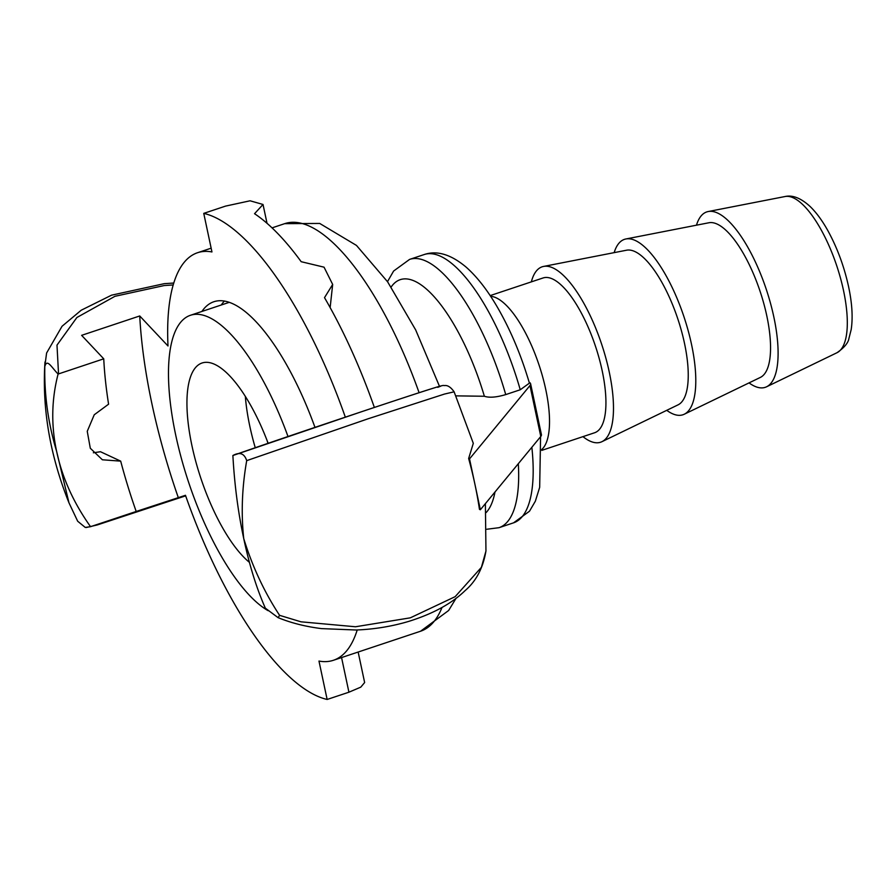 <?xml version="1.0" encoding="UTF-8"?>
<svg xmlns="http://www.w3.org/2000/svg" width="896" height="896" viewBox="0 0 896 896"><rect width="100%" height="100%" fill="white"/><g stroke="black" fill="none" stroke-linecap="round" stroke-linejoin="round"><path stroke-width="1.34" d="M749.045 382.883A92.445 31.92 -108.4 0 0 766.595 386.781A92.445 31.92 -108.4 0 0 773.898 317.262A92.445 31.92 -108.4 0 0 708.165 211.546A92.445 31.92 -108.4 0 0 696.472 225.187M520.251 389.76L529.413 383.141C521.214 355.376 510.653 330.277 497.75 307.832C487.794 290.595 477.288 277.054 466.234 267.221C451.024 254.408 436.979 250.186 424.099 254.576A141.4 48.821 71.6 0 1 520.251 389.76L505.725 394.598A141.4 48.821 -108.4 0 0 409.573 259.414L393.613 271.04L387.498 281.646M455.952 395.864L484.366 396.256C489.283 397.914 496.395 397.354 505.725 394.598M468.642 458.483L469.526 458.886L480.346 509.768L479.461 509.365A173.141 59.786 -108.4 0 0 474.936 484.333A173.141 59.786 -108.4 0 0 468.642 458.483L473.312 443.33L454.115 391.821L444.55 394.038L368.043 418.802L246.714 460.634M469.526 458.886L529.973 385.56A16.318 4.76 -12 0 0 530.6 383.757A16.318 4.76 -12 0 0 529.166 382.301L529.166 382.301M530.6 383.757L541.419 434.638A16.318 4.76 168 0 1 540.781 436.442L480.346 509.768M173.734 283.046L164.315 283.662L111.552 295.176L81.234 310.206L62.048 326.267L46.603 353.002L44.8 366.386M56.616 451.338C48.194 423.427 44.262 395.158 44.8 366.542C47.096 358.411 51.05 366.766 58.094 374.058C51.52 399.482 51.027 425.253 56.616 451.338C62.126 477.478 73.438 502.589 90.541 526.68L85.266 527.442L77.683 521.237L68.981 502.846L56.616 451.338M541.766 450.374L594.608 432.757A81.57 28.168 -108.4 0 0 602.224 370.944A81.57 28.168 -108.4 0 0 543.01 277.984L490.168 295.602M666.736 410.323A92.445 31.92 -108.4 0 0 684.275 414.221L760.402 377.395A81.57 28.168 -108.4 0 0 766.842 316.053A81.57 28.168 -108.4 0 0 708.848 222.768L625.856 238.986A92.445 31.92 -108.4 0 0 614.163 252.638M684.275 414.221A92.445 31.92 -108.4 0 0 691.589 344.714A92.445 31.92 -108.4 0 0 625.856 238.986M582.96 436.643A92.445 31.92 -108.4 0 0 601.966 441.672L678.093 404.835A81.57 28.168 -108.4 0 0 684.533 343.493A81.57 28.168 -108.4 0 0 626.539 250.219L543.547 266.437A92.445 31.92 -108.4 0 0 531.35 281.87M601.966 441.672A92.445 31.92 -108.4 0 0 609.28 372.154A92.445 31.92 -108.4 0 0 543.547 266.437M58.094 374.058L103.746 358.826L81.626 335.339L139.731 315.963L168 345.979A214.816 74.178 71.6 0 1 197.523 252.728A214.816 74.178 71.6 0 1 211.949 251.944L203.75 213.371L225.534 206.114L250.085 200.794L263.021 204.467L254.542 213.707A255.752 88.312 -108.4 0 1 301.179 261.699L324.05 267.176L332.674 284.446L324.509 297.651A255.752 88.312 -108.4 0 1 374.371 407.445M341.566 657.574L348.925 692.205L327.141 699.462A255.573 88.245 -108.4 0 1 185.472 495.298L136.192 511.47A228.402 78.87 71.6 0 1 120.691 461.138L102.39 459.782L90.306 448.258L87.248 431.312L94.237 414.781L108.584 404.186A228.402 78.87 71.6 0 1 103.746 358.826M136.192 511.47L90.541 526.68M243.734 538.552C238.123 512.445 234.506 484.77 232.882 455.515C239.781 451.73 244.384 453.443 246.702 460.645C242.021 487.334 241.035 513.296 243.734 538.552C252.314 566.406 264.264 591.998 279.586 615.339L278.118 617.68L265.328 608.149C256.424 587.877 249.222 564.682 243.734 538.552M233.33 455.358L362.174 411.51C418.13 392.818 452.189 381.942 437.707 387.341M485.386 503.653L485.957 551.018L481.398 567.336L455.168 596.658L410.346 617.826L355.488 626.763L300.978 621.813L279.597 615.339M221.267 304.998A163.15 56.336 71.6 0 1 224.403 301.067M201.902 311.461A163.15 56.336 71.6 0 1 213.864 301.739A163.15 56.336 71.6 0 1 233.016 303.856A163.15 56.336 71.6 0 1 314.978 427.37M357.202 629.978A214.816 74.178 71.6 0 1 333.413 660.285A214.816 74.178 71.6 0 1 318.976 661.069L327.141 699.462M348.925 692.205L360.786 687.142L364.638 682.539L358.154 652.042M345.33 417.155A255.752 88.312 -108.4 0 0 203.75 213.371M120.691 461.138L100.486 451.73L93.341 452.782M178.394 497.862A277.346 95.771 71.6 0 1 139.731 315.963M249.458 562.386A108.763 37.554 71.6 0 1 202.093 481.902A108.763 37.554 71.6 0 1 202.014 363.014A108.763 37.554 71.6 0 1 268.139 443.307M268.117 610.68A157.707 54.454 71.6 0 1 190.456 487.704A157.707 54.454 71.6 0 1 190.344 315.314A157.707 54.454 71.6 0 1 287.997 436.52M784.997 196.538A82.387 28.448 71.6 0 1 843.562 290.741A82.387 28.448 71.6 0 1 837.054 352.688C844.312 347.592 848.277 342.821 848.949 338.374L851.2 329.515C852.992 317.531 852.118 303.296 848.613 286.81C844.166 266.459 837.222 247.688 827.77 230.485C822.248 220.595 816.402 212.621 810.208 206.584C801.024 198.139 792.624 194.79 784.997 196.538L708.165 211.546M529.973 385.56L540.781 436.442M531.854 447.272A141.4 48.821 71.6 0 1 513.542 522.838L499.016 527.688A141.4 48.821 -108.4 0 0 518.314 463.714M486.17 512.534A125.082 43.187 -108.4 0 0 494.984 492.005M442.03 607.443A214.816 74.178 71.6 0 1 420.56 631.232L333.413 660.285M484.366 396.256A125.082 43.187 -108.4 0 0 391.149 287.022M439.477 386.31L415.677 329.93L387.632 281.848L356.462 245.414L319.704 223.44L284.67 223.664A214.816 74.178 71.6 0 1 419.104 392.717M541.722 449.523A81.57 28.168 -108.4 0 0 545.81 389.749A81.57 28.168 -108.4 0 0 490.638 296.307M58.542 373.901L56.986 345.128L76.877 317.509L114.968 296.296L164.181 285.555L173.163 284.95M86.251 527.509L97.205 524.966L185.662 495.846L90.989 526.546M245.336 396.435A108.763 37.554 -108.4 0 0 255.259 447.731M267.938 443.374A117.723 40.645 71.6 0 1 267.165 440.731M837.054 352.688L766.595 386.781M540.579 436.699L539.672 487.334L535.338 501.222L529.502 511.213L513.542 522.838M424.099 254.576L409.573 259.414M486.83 529.245L499.016 527.688M456.03 598.338L448.627 610.501L420.56 631.232M44.979 361.995C41.955 408.363 49.952 455.314 68.981 502.846M233.173 455.403C277.816 439.645 406.818 396.312 433.877 388.002C445.726 384.35 442.411 385.806 445.178 385.515C448.067 385.392 451.058 387.498 454.115 391.821M284.67 223.664L272.037 227.875M211.142 248.181L197.523 252.728M485.946 551.018C483.056 568.008 476.146 581.168 465.214 590.509C451.998 603.4 433.306 613.659 409.136 621.264C392.269 626.338 374.629 629.261 356.216 630.011L321.541 628.611C305.704 626.64 291.234 623 278.13 617.669M263.021 204.467L267.03 223.328M332.674 284.458L330.142 307.586M190.344 315.314L229.264 302.333"/></g></svg>
